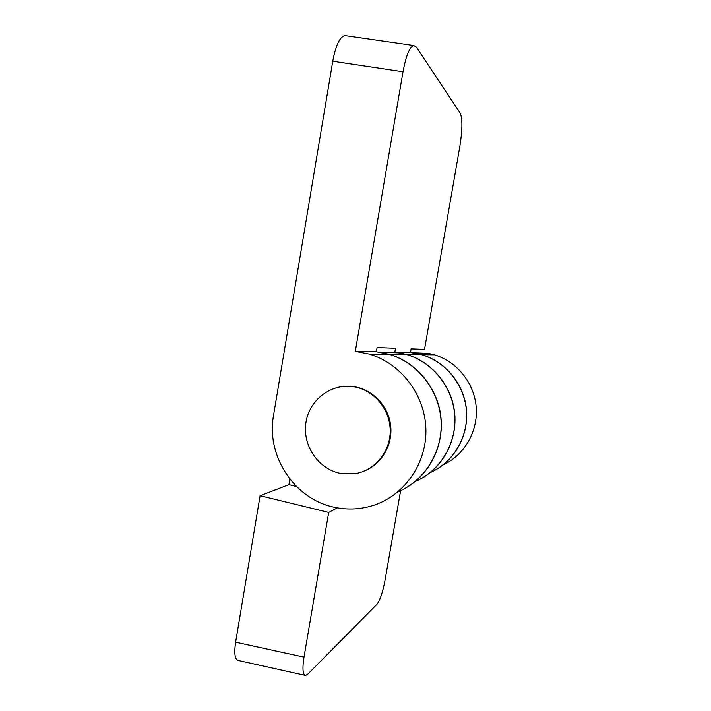 <?xml version="1.0" encoding="UTF-8"?>
<svg xmlns="http://www.w3.org/2000/svg" width="711" height="711" viewBox="0 0 711 711"><rect width="100%" height="100%" fill="white"/><g stroke="black" fill="none" stroke-linecap="round" stroke-linejoin="round"><path stroke-width="1.07" d="M410.496 352.496L421.783 354.682C444.722 361.428 462.852 382.625 466.167 407.048C469.5 431.461 457.635 456.586 437.221 468.931M412.949 352.78L428.377 353.403L434.368 354.825C456.906 361.437 474.344 383.078 476.219 407.287C478.139 431.497 464.247 455.351 442.926 465.012M376.368 351.785L389.406 354.327C415.864 362.166 436.847 386.828 440.687 415.268C444.544 443.7 430.813 472.904 407.234 487.142M380.661 352.336L399.786 352.887L406.648 354.522C432.759 362.183 452.889 387.486 454.747 415.588C456.658 443.682 440.038 471.064 415.108 481.587M355.313 351.358L369.302 354.105C400.826 363.357 424.822 394.632 425.88 428.653C427.044 462.665 405.128 494.723 374.27 505.086C361.286 509.387 348.114 510.143 334.748 507.343C294.487 499.486 265.941 455.938 273.539 415.357L332.757 61.217C335.752 45.317 339.805 36.759 344.897 35.559L413.775 45.504C409.625 46.864 406.034 55.618 403.013 71.758L355.313 351.358L376.368 351.794L389.219 354.327C417.428 362.637 439.185 390.161 441.069 420.681C443.033 451.192 424.867 480.778 397.849 491.905M423.347 477.348C445.237 464.132 457.964 437.123 454.391 410.842C450.827 384.571 431.373 361.766 406.808 354.522L394.872 352.176L410.496 352.505L421.641 354.682C445.904 361.792 464.621 385.113 466.478 411.109C468.389 437.096 453.191 462.568 430.137 472.619M365.383 470.549C382.225 463.323 392.943 444.259 390.632 425.347C388.384 406.425 373.426 390.232 355.331 386.873L343.031 386.411M394.872 352.176L395.547 348.283L377.088 347.581L376.368 351.794M410.496 352.505L411.118 348.879L424.538 349.385L459.919 145.933C462.452 129.731 462.559 118.826 460.239 113.227L416.406 47.113L413.775 45.504M344.897 35.559L346.213 35.746M340.018 473.304L356.051 473.499C375.515 469.944 390.579 451.058 390.206 430.288C389.984 409.527 374.359 390.561 354.78 386.935L353.314 386.677C331.05 383.14 309.196 399.964 305.926 422.645C302.344 445.264 318.021 468.771 340.018 473.304M289.875 479.143L288.95 484.653L296.443 486.493M288.95 484.653L260.102 495.727L328.695 512.427L303.997 657.151C302.219 668.793 302.753 674.89 305.606 675.45L307.819 674.17L376.963 604.288C380.056 600.2 382.722 592.316 384.971 580.638L400.613 490.688M328.695 512.427L337.316 507.85M260.102 495.727L235.617 642.193L303.997 657.151M304.877 675.29L238.478 660.51C234.906 659.79 233.946 653.685 235.617 642.193M403.013 71.758L332.757 61.217M434.368 354.825L421.783 354.682M406.648 354.522L389.406 354.327M369.302 354.105L389.219 354.327M406.808 354.522L421.641 354.682M353.856 386.624L353.314 386.677"/></g></svg>
